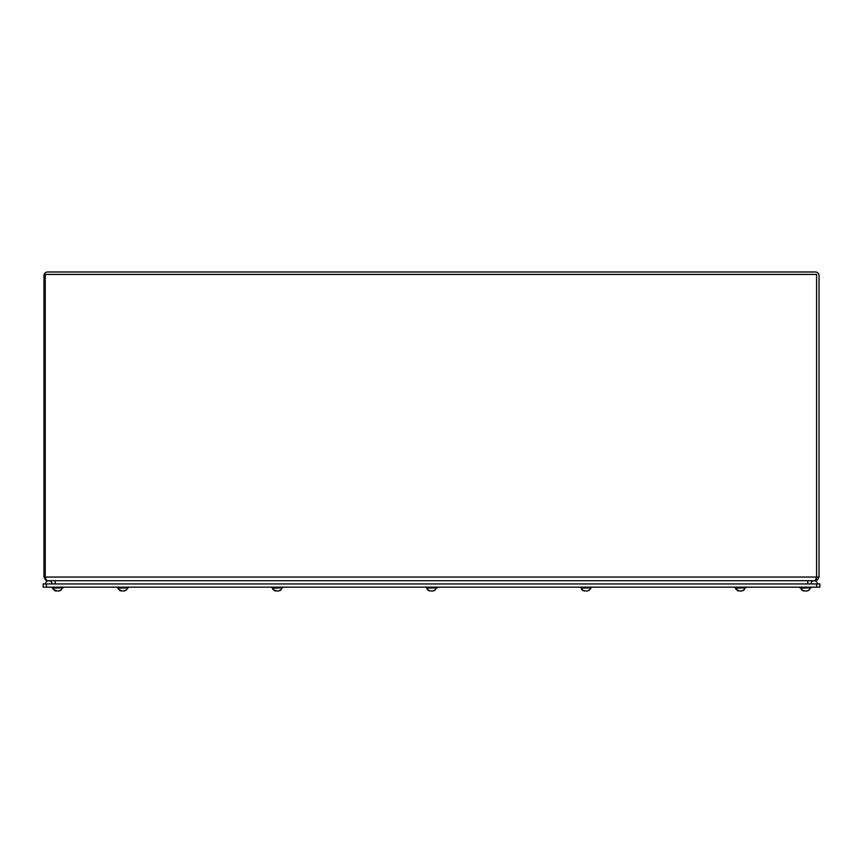 <?xml version="1.0" encoding="UTF-8"?>
<svg xmlns="http://www.w3.org/2000/svg" width="863" height="863" viewBox="0 0 863 863"><rect width="100%" height="100%" fill="white"/><g stroke="black" fill="none" stroke-linecap="round" stroke-linejoin="round"><path stroke-width="1.29" d="M47.411 580.723L814.413 580.723L815.503 580.119L816.592 577.045L819.041 577.045L819.041 275.664A3.679 3.679 0 0 0 815.362 271.985L47.638 271.985A3.679 3.679 0 0 0 43.959 275.664L43.959 577.045L45.221 577.045L46.311 580.119L47.638 580.723L45.62 580.119L46.03 579.505M43.959 577.045L45.62 580.119M816.204 578.329L817.38 580.119L819.041 577.045M817.38 580.119L815.362 580.27M581.22 588.188L591.533 587.8L581.22 588.188L580.216 587.164M590.465 588.188L589.968 589.472L590.465 588.188M584.391 591.015L581.727 589.472L582.903 590.562L585.492 590.907M588.846 590.572L589.968 589.472L587.347 591.015L589.968 589.472M586.257 591.015L587.347 591.015M127.346 588.188L126.85 589.472L127.346 588.188M119.784 590.572L121.273 591.015L118.663 589.472L122.373 590.907M125.728 590.562L126.85 589.472L124.229 591.015L126.85 589.472M117.098 587.8L128.414 587.8L118.102 588.188L117.098 587.164M123.139 591.015L124.229 591.015M426.84 588.188L437.163 587.8L426.84 588.188L425.837 587.164M436.095 588.188L435.588 589.472L436.095 588.188M430.022 591.015L427.347 589.472L428.523 590.562L431.112 590.907M434.477 590.562L435.588 589.472L432.978 591.015L435.588 589.472M272.471 588.188L282.784 587.8L272.471 588.188L271.467 587.164M281.716 588.188L281.219 589.472L281.716 588.188M274.164 590.572L275.653 591.015L273.032 589.472L276.743 590.907M280.097 590.572L281.219 589.472L278.609 591.015L281.219 589.472M277.508 591.015L278.609 591.015M51.812 587.8L63.128 587.8L52.816 588.188L51.812 587.164M62.06 588.188L61.618 589.472M60.432 590.572L61.553 589.472L58.943 591.015L61.553 589.472L60.442 590.562M57.853 591.015L58.943 591.015M54.498 590.572L55.987 591.015L53.377 589.472L57.087 590.907M431.888 591.015L432.978 591.015M816.592 577.045L816.592 274.423L45.221 274.423L45.221 577.045L816.592 577.045M810.12 588.188L809.688 589.472M802.558 590.562L801.447 589.472L804.057 591.015L802.568 590.572L805.147 590.907M808.502 590.562L809.623 589.472L807.013 591.015L809.623 589.472L808.502 590.572M735.589 588.188L745.902 587.8L735.589 588.188L734.586 587.164M744.834 588.188L744.338 589.472L744.834 588.188M744.338 589.472L741.727 591.015L744.338 589.472L743.216 590.572M740.627 591.015L741.727 591.015M737.282 590.572L738.771 591.015L736.15 589.472L739.861 590.907M799.872 587.8L811.188 587.8L800.875 588.188L799.872 587.164M805.913 591.015L807.013 591.015M51.985 583.658A3.215 3.215 0 0 0 48.781 580.723A3.215 3.215 0 0 0 45.566 583.938A3.215 3.215 0 0 1 48.781 580.723A3.215 3.215 0 0 1 51.985 583.658M811.015 583.658A3.215 3.215 0 0 1 814.219 580.723A3.215 3.215 0 0 1 817.434 583.938A3.215 3.215 0 0 0 814.219 580.723A3.215 3.215 0 0 0 811.015 583.658M46.365 583.938L43.15 583.938L43.15 587.164L46.365 587.164L46.365 583.938L819.85 583.938L819.85 587.164L46.365 587.164M55.221 580.723L55.221 583.938M807.779 580.723L807.779 583.938M816.635 587.164L816.635 583.938M581.284 588.188L581.727 589.472L581.284 588.188M590.529 588.188L591.533 587.164M118.166 588.188L118.609 589.472L118.166 588.188M128.414 587.8L128.414 587.164M426.905 588.188L427.347 589.472L426.905 588.188M272.535 588.188L272.978 589.472L272.535 588.188M281.78 588.188L282.784 587.164M63.128 587.8L63.128 587.164M52.88 588.188L53.312 589.472M437.163 587.8L437.163 587.164M800.94 588.188L801.382 589.472M745.902 587.8L745.902 587.164M735.654 588.188L736.096 589.472L735.654 588.188M811.188 587.8L811.188 587.164"/></g></svg>
